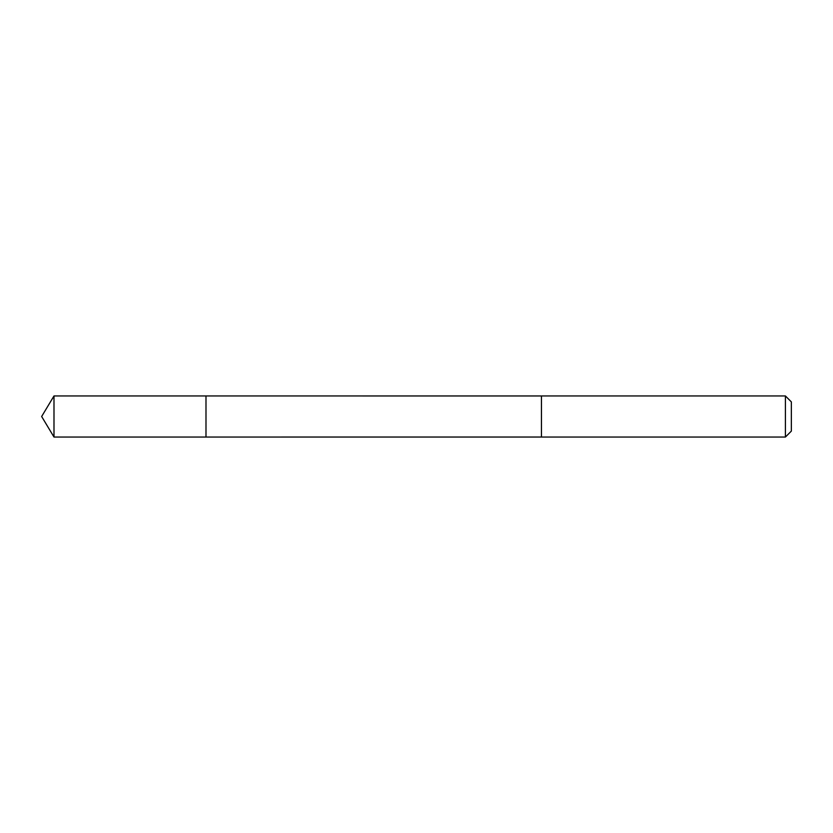 <?xml version="1.0" encoding="UTF-8"?>
<svg xmlns="http://www.w3.org/2000/svg" width="833" height="833" viewBox="0 0 833 833"><rect width="100%" height="100%" fill="white"/><g stroke="black" fill="none" stroke-linecap="round" stroke-linejoin="round"><path stroke-width="1.25" d="M205.99 437.044L205.99 395.956L53.989 395.956L53.989 437.044L205.99 437.044L205.99 395.956L541.45 395.967L541.45 437.033L53.989 437.044L41.65 416.5L53.989 437.044M541.45 433.608L541.45 437.044L785.415 437.044L785.415 395.956L541.45 395.956L541.45 433.608M785.415 395.956L791.35 401.891L791.35 431.109L785.415 437.044M41.65 416.5L53.989 395.956"/></g></svg>

